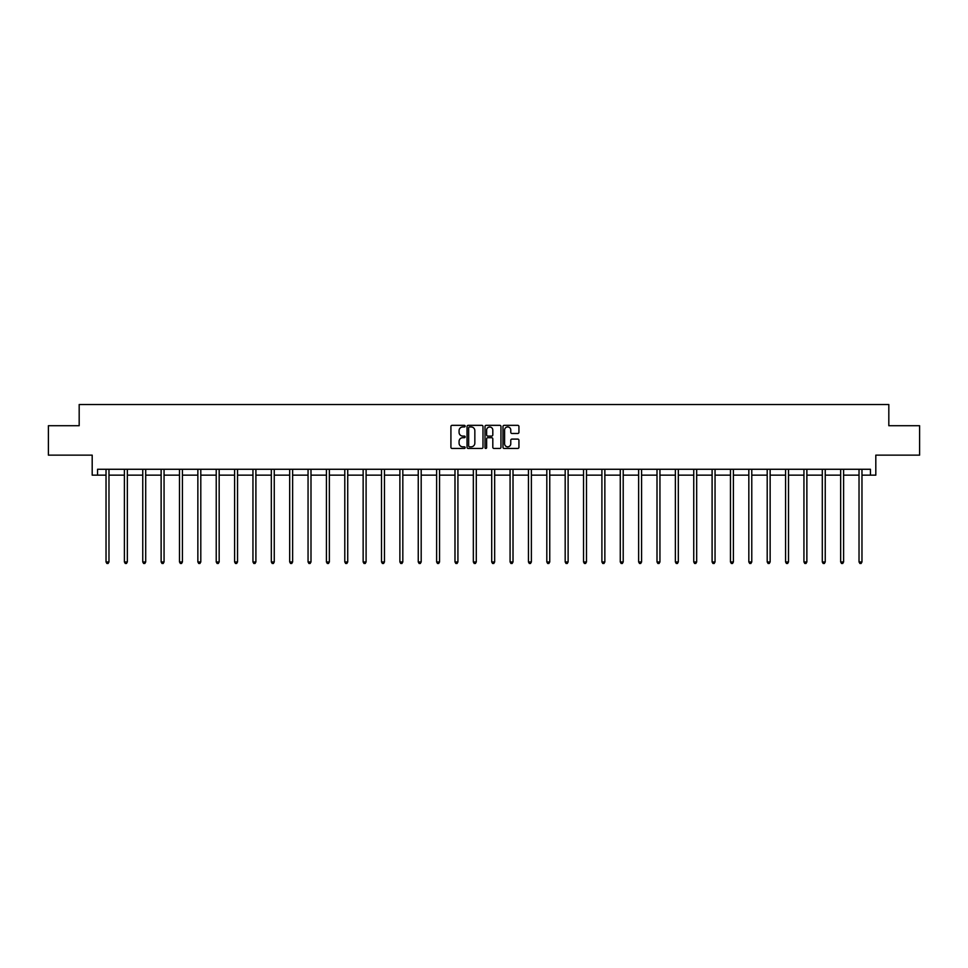 <?xml version="1.0" encoding="UTF-8"?>
<svg xmlns="http://www.w3.org/2000/svg" width="968" height="968" viewBox="0 0 968 968"><rect width="100%" height="100%" fill="white"/><g stroke="black" fill="none" stroke-linecap="round" stroke-linejoin="round"><path stroke-width="1.45" d="M465.16 426.15A0.811 0.811 0 0 0 464.35 425.339L452.08 425.339A1.162 1.162 0 0 0 450.919 426.501L450.919 447.301A1.162 1.162 0 0 0 452.08 448.45L464.35 448.45A0.811 0.811 0 0 0 465.16 447.639A0.811 0.811 0 0 0 464.35 446.829L462.764 446.829A3.703 3.703 0 0 1 459.074 443.138L459.074 441.408A3.703 3.703 0 0 1 462.764 437.705L464.35 437.705A0.811 0.811 0 0 0 465.16 436.895A0.811 0.811 0 0 0 464.35 436.084L462.764 436.084A3.703 3.703 0 0 1 459.074 432.394L459.074 430.651A3.703 3.703 0 0 1 462.764 426.961L464.35 426.961A0.811 0.811 0 0 0 465.16 426.15M97.55 475.155L97.55 469.274L870.45 469.274L870.45 475.155L875.81 475.155L875.81 455.141L919.6 455.141L919.6 425.714L888.818 425.714L888.818 404.515L79.182 404.515L79.182 425.714L48.4 425.714L48.4 455.141L92.19 455.141L92.19 475.155L106.032 475.155M517.771 433.482A1.162 1.162 0 0 0 518.933 432.333L518.933 426.501A1.162 1.162 0 0 0 517.771 425.339L504.134 425.339A1.162 1.162 0 0 0 502.985 426.501L502.985 447.301A1.162 1.162 0 0 0 504.134 448.45L517.771 448.45A1.162 1.162 0 0 0 518.933 447.301L518.933 440.246A1.162 1.162 0 0 0 517.771 439.097L511.939 439.097A1.162 1.162 0 0 0 510.777 440.246L510.777 443.743A3.085 3.085 0 0 1 507.692 446.829A3.085 3.085 0 0 1 504.594 443.743L504.594 430.046A3.085 3.085 0 0 1 507.692 426.961A3.085 3.085 0 0 1 510.777 430.046L510.777 432.333A1.162 1.162 0 0 0 511.939 433.482L517.771 433.482M482.984 426.501A1.162 1.162 0 0 0 481.834 425.339L468.197 425.339A1.162 1.162 0 0 0 467.036 426.501L467.036 447.301A1.162 1.162 0 0 0 468.197 448.45L481.834 448.45A1.162 1.162 0 0 0 482.984 447.301L482.984 426.501M486.166 425.339L499.803 425.339A1.162 1.162 0 0 1 500.964 426.501L500.964 447.301A1.162 1.162 0 0 1 499.803 448.45L493.97 448.45A1.162 1.162 0 0 1 492.809 447.301L492.809 438.855A1.162 1.162 0 0 0 491.659 437.705L487.787 437.705A1.162 1.162 0 0 0 486.626 438.855L486.626 447.639A0.811 0.811 0 0 1 485.815 448.45A0.811 0.811 0 0 1 485.016 447.639L485.016 426.501A1.162 1.162 0 0 1 486.166 425.339M108.973 475.155L124.4 475.155M127.34 475.155L142.756 475.155M145.708 475.155L161.124 475.155M164.064 475.155L179.491 475.155M182.432 475.155L197.859 475.155M200.799 475.155L216.227 475.155M219.167 475.155L234.595 475.155M237.535 475.155L252.951 475.155M255.903 475.155L271.318 475.155M274.259 475.155L289.686 475.155M292.626 475.155L308.054 475.155M310.994 475.155L326.422 475.155M329.362 475.155L344.789 475.155M347.73 475.155L363.145 475.155M366.098 475.155L381.513 475.155M384.465 475.155L399.881 475.155M402.821 475.155L418.249 475.155M421.189 475.155L436.616 475.155M439.557 475.155L454.984 475.155M457.924 475.155L473.34 475.155M476.292 475.155L491.708 475.155M494.66 475.155L510.075 475.155M513.016 475.155L528.443 475.155M531.384 475.155L546.811 475.155M549.751 475.155L565.179 475.155M568.119 475.155L583.535 475.155M586.487 475.155L601.902 475.155M604.855 475.155L620.27 475.155M623.21 475.155L638.638 475.155M641.578 475.155L657.006 475.155M659.946 475.155L675.374 475.155M678.314 475.155L693.741 475.155M696.682 475.155L712.097 475.155M715.05 475.155L730.465 475.155M733.405 475.155L748.833 475.155M751.773 475.155L767.2 475.155M770.141 475.155L785.568 475.155M788.509 475.155L803.936 475.155M806.876 475.155L822.292 475.155M825.244 475.155L840.66 475.155M843.6 475.155L859.027 475.155M861.968 475.155L870.45 475.155M469.468 426.961A0.811 0.811 0 0 0 468.657 427.771L468.657 446.03A0.811 0.811 0 0 0 469.468 446.829L471.15 446.829A3.703 3.703 0 0 0 474.84 443.138L474.84 430.651A3.703 3.703 0 0 0 471.15 426.961L469.468 426.961M492.809 430.107A3.085 3.085 0 0 0 489.723 427.021A3.085 3.085 0 0 0 486.626 430.107L486.626 434.934A1.162 1.162 0 0 0 487.787 436.084L491.659 436.084A1.162 1.162 0 0 0 492.809 434.934L492.809 430.107M109.13 469.274L109.057 469.444A1.174 1.174 0 0 0 108.973 469.879L108.973 561.948L106.032 561.948L106.032 469.879A1.174 1.174 0 0 0 105.948 469.444L105.875 469.274M108.973 561.948L108.089 563.485L106.916 563.485L106.032 561.948M127.498 469.274L127.425 469.444A1.174 1.174 0 0 0 127.34 469.879L127.34 561.948L124.4 561.948L124.4 469.879A1.174 1.174 0 0 0 124.315 469.444L124.243 469.274M127.34 561.948L126.457 563.485L125.283 563.485L124.4 561.948M145.853 469.274L145.793 469.444A1.174 1.174 0 0 0 145.708 469.879L145.708 561.948L142.756 561.948L142.756 469.879A1.174 1.174 0 0 0 142.671 469.444L142.611 469.274M145.708 561.948L144.825 563.485L143.639 563.485L142.756 561.948M164.221 469.274L164.149 469.444A1.174 1.174 0 0 0 164.064 469.879L164.064 561.948L161.124 561.948L161.124 469.879A1.174 1.174 0 0 0 161.039 469.444L160.966 469.274M164.064 561.948L163.181 563.485L162.007 563.485L161.124 561.948M182.589 469.274L182.516 469.444A1.174 1.174 0 0 0 182.432 469.879L182.432 561.948L179.491 561.948L179.491 469.879A1.174 1.174 0 0 0 179.407 469.444L179.334 469.274M182.432 561.948L181.548 563.485L180.375 563.485L179.491 561.948M200.957 469.274L200.884 469.444A1.174 1.174 0 0 0 200.799 469.879L200.799 561.948L197.859 561.948L197.859 469.879A1.174 1.174 0 0 0 197.774 469.444L197.702 469.274M200.799 561.948L199.916 563.485L198.743 563.485L197.859 561.948M219.325 469.274L219.252 469.444A1.174 1.174 0 0 0 219.167 469.879L219.167 561.948L216.227 561.948L216.227 469.879A1.174 1.174 0 0 0 216.142 469.444L216.07 469.274M219.167 561.948L218.284 563.485L217.11 563.485L216.227 561.948M237.692 469.274L237.62 469.444A1.174 1.174 0 0 0 237.535 469.879L237.535 561.948L234.595 561.948L234.595 469.879A1.174 1.174 0 0 0 234.51 469.444L234.438 469.274M237.535 561.948L236.652 563.485L235.478 563.485L234.595 561.948M256.048 469.274L255.988 469.444A1.174 1.174 0 0 0 255.903 469.879L255.903 561.948L252.951 561.948L252.951 469.879A1.174 1.174 0 0 0 252.866 469.444L252.805 469.274M255.903 561.948L255.02 563.485L253.834 563.485L252.951 561.948M274.416 469.274L274.355 469.444A1.174 1.174 0 0 0 274.259 469.879L274.259 561.948L271.318 561.948L271.318 469.879A1.174 1.174 0 0 0 271.234 469.444L271.161 469.274M274.259 561.948L273.387 563.485L272.202 563.485L271.318 561.948M292.784 469.274L292.711 469.444A1.174 1.174 0 0 0 292.626 469.879L292.626 561.948L289.686 561.948L289.686 469.879A1.174 1.174 0 0 0 289.601 469.444L289.529 469.274M292.626 561.948L291.743 563.485L290.569 563.485L289.686 561.948M311.151 469.274L311.079 469.444A1.174 1.174 0 0 0 310.994 469.879L310.994 561.948L308.054 561.948L308.054 469.879A1.174 1.174 0 0 0 307.969 469.444L307.897 469.274M310.994 561.948L310.111 563.485L308.937 563.485L308.054 561.948M329.519 469.274L329.447 469.444A1.174 1.174 0 0 0 329.362 469.879L329.362 561.948L326.422 561.948L326.422 469.879A1.174 1.174 0 0 0 326.337 469.444L326.264 469.274M329.362 561.948L328.479 563.485L327.305 563.485L326.422 561.948M347.887 469.274L347.814 469.444A1.174 1.174 0 0 0 347.73 469.879L347.73 561.948L344.789 561.948L344.789 469.879A1.174 1.174 0 0 0 344.705 469.444L344.632 469.274M347.73 561.948L346.846 563.485L345.673 563.485L344.789 561.948M366.243 469.274L366.182 469.444A1.174 1.174 0 0 0 366.098 469.879L366.098 561.948L363.145 561.948L363.145 469.879A1.174 1.174 0 0 0 363.06 469.444L363 469.274M366.098 561.948L365.214 563.485L364.029 563.485L363.145 561.948M384.611 469.274L384.55 469.444A1.174 1.174 0 0 0 384.465 469.879L384.465 561.948L381.513 561.948L381.513 469.879A1.174 1.174 0 0 0 381.428 469.444L381.356 469.274M384.465 561.948L383.582 563.485L382.396 563.485L381.513 561.948M402.978 469.274L402.906 469.444A1.174 1.174 0 0 0 402.821 469.879L402.821 561.948L399.881 561.948L399.881 469.879A1.174 1.174 0 0 0 399.796 469.444L399.724 469.274M402.821 561.948L401.938 563.485L400.764 563.485L399.881 561.948M421.346 469.274L421.274 469.444A1.174 1.174 0 0 0 421.189 469.879L421.189 561.948L418.249 561.948L418.249 469.879A1.174 1.174 0 0 0 418.164 469.444L418.091 469.274M421.189 561.948L420.306 563.485L419.132 563.485L418.249 561.948M439.714 469.274L439.641 469.444A1.174 1.174 0 0 0 439.557 469.879L439.557 561.948L436.616 561.948L436.616 469.879A1.174 1.174 0 0 0 436.532 469.444L436.459 469.274M439.557 561.948L438.673 563.485L437.5 563.485L436.616 561.948M458.082 469.274L458.009 469.444A1.174 1.174 0 0 0 457.924 469.879L457.924 561.948L454.984 561.948L454.984 469.879A1.174 1.174 0 0 0 454.899 469.444L454.827 469.274M457.924 561.948L457.041 563.485L455.868 563.485L454.984 561.948M476.438 469.274L476.377 469.444A1.174 1.174 0 0 0 476.292 469.879L476.292 561.948L473.34 561.948L473.34 469.879A1.174 1.174 0 0 0 473.255 469.444L473.195 469.274M476.292 561.948L475.409 563.485L474.223 563.485L473.34 561.948M494.805 469.274L494.745 469.444A1.174 1.174 0 0 0 494.66 469.879L494.66 561.948L491.708 561.948L491.708 469.879A1.174 1.174 0 0 0 491.623 469.444L491.562 469.274M494.66 561.948L493.777 563.485L492.591 563.485L491.708 561.948M513.173 469.274L513.101 469.444A1.174 1.174 0 0 0 513.016 469.879L513.016 561.948L510.075 561.948L510.075 469.879A1.174 1.174 0 0 0 509.991 469.444L509.918 469.274M513.016 561.948L512.132 563.485L510.959 563.485L510.075 561.948M531.541 469.274L531.468 469.444A1.174 1.174 0 0 0 531.384 469.879L531.384 561.948L528.443 561.948L528.443 469.879A1.174 1.174 0 0 0 528.359 469.444L528.286 469.274M531.384 561.948L530.5 563.485L529.327 563.485L528.443 561.948M549.909 469.274L549.836 469.444A1.174 1.174 0 0 0 549.751 469.879L549.751 561.948L546.811 561.948L546.811 469.879A1.174 1.174 0 0 0 546.726 469.444L546.654 469.274M549.751 561.948L548.868 563.485L547.694 563.485L546.811 561.948M568.276 469.274L568.204 469.444A1.174 1.174 0 0 0 568.119 469.879L568.119 561.948L565.179 561.948L565.179 469.879A1.174 1.174 0 0 0 565.094 469.444L565.022 469.274M568.119 561.948L567.236 563.485L566.062 563.485L565.179 561.948M586.644 469.274L586.572 469.444A1.174 1.174 0 0 0 586.487 469.879L586.487 561.948L583.535 561.948L583.535 469.879A1.174 1.174 0 0 0 583.45 469.444L583.389 469.274M586.487 561.948L585.604 563.485L584.418 563.485L583.535 561.948M605 469.274L604.939 469.444A1.174 1.174 0 0 0 604.855 469.879L604.855 561.948L601.902 561.948L601.902 469.879A1.174 1.174 0 0 0 601.818 469.444L601.757 469.274M604.855 561.948L603.971 563.485L602.786 563.485L601.902 561.948M623.368 469.274L623.295 469.444A1.174 1.174 0 0 0 623.21 469.879L623.21 561.948L620.27 561.948L620.27 469.879A1.174 1.174 0 0 0 620.185 469.444L620.113 469.274M623.21 561.948L622.327 563.485L621.154 563.485L620.27 561.948M641.736 469.274L641.663 469.444A1.174 1.174 0 0 0 641.578 469.879L641.578 561.948L638.638 561.948L638.638 469.879A1.174 1.174 0 0 0 638.553 469.444L638.481 469.274M641.578 561.948L640.695 563.485L639.521 563.485L638.638 561.948M660.103 469.274L660.031 469.444A1.174 1.174 0 0 0 659.946 469.879L659.946 561.948L657.006 561.948L657.006 469.879A1.174 1.174 0 0 0 656.921 469.444L656.849 469.274M659.946 561.948L659.063 563.485L657.889 563.485L657.006 561.948M678.471 469.274L678.399 469.444A1.174 1.174 0 0 0 678.314 469.879L678.314 561.948L675.374 561.948L675.374 469.879A1.174 1.174 0 0 0 675.289 469.444L675.216 469.274M678.314 561.948L677.431 563.485L676.257 563.485L675.374 561.948M696.839 469.274L696.766 469.444A1.174 1.174 0 0 0 696.682 469.879L696.682 561.948L693.741 561.948L693.741 469.879A1.174 1.174 0 0 0 693.645 469.444L693.584 469.274M696.682 561.948L695.798 563.485L694.613 563.485L693.741 561.948M715.195 469.274L715.134 469.444A1.174 1.174 0 0 0 715.05 469.879L715.05 561.948L712.097 561.948L712.097 469.879A1.174 1.174 0 0 0 712.012 469.444L711.952 469.274M715.05 561.948L714.166 563.485L712.98 563.485L712.097 561.948M733.562 469.274L733.49 469.444A1.174 1.174 0 0 0 733.405 469.879L733.405 561.948L730.465 561.948L730.465 469.879A1.174 1.174 0 0 0 730.38 469.444L730.308 469.274M733.405 561.948L732.522 563.485L731.348 563.485L730.465 561.948M751.93 469.274L751.858 469.444A1.174 1.174 0 0 0 751.773 469.879L751.773 561.948L748.833 561.948L748.833 469.879A1.174 1.174 0 0 0 748.748 469.444L748.675 469.274M751.773 561.948L750.89 563.485L749.716 563.485L748.833 561.948M770.298 469.274L770.225 469.444A1.174 1.174 0 0 0 770.141 469.879L770.141 561.948L767.2 561.948L767.2 469.879A1.174 1.174 0 0 0 767.116 469.444L767.043 469.274M770.141 561.948L769.257 563.485L768.084 563.485L767.2 561.948M788.666 469.274L788.593 469.444A1.174 1.174 0 0 0 788.509 469.879L788.509 561.948L785.568 561.948L785.568 469.879A1.174 1.174 0 0 0 785.484 469.444L785.411 469.274M788.509 561.948L787.625 563.485L786.452 563.485L785.568 561.948M807.034 469.274L806.961 469.444A1.174 1.174 0 0 0 806.876 469.879L806.876 561.948L803.936 561.948L803.936 469.879A1.174 1.174 0 0 0 803.851 469.444L803.779 469.274M806.876 561.948L805.993 563.485L804.819 563.485L803.936 561.948M825.389 469.274L825.329 469.444A1.174 1.174 0 0 0 825.244 469.879L825.244 561.948L822.292 561.948L822.292 469.879A1.174 1.174 0 0 0 822.207 469.444L822.147 469.274M825.244 561.948L824.361 563.485L823.175 563.485L822.292 561.948M843.757 469.274L843.685 469.444A1.174 1.174 0 0 0 843.6 469.879L843.6 561.948L840.66 561.948L840.66 469.879A1.174 1.174 0 0 0 840.575 469.444L840.502 469.274M843.6 561.948L842.717 563.485L841.543 563.485L840.66 561.948M862.125 469.274L862.052 469.444A1.174 1.174 0 0 0 861.968 469.879L861.968 561.948L859.027 561.948L859.027 469.879A1.174 1.174 0 0 0 858.943 469.444L858.87 469.274M861.968 561.948L861.084 563.485L859.911 563.485L859.027 561.948"/></g></svg>
